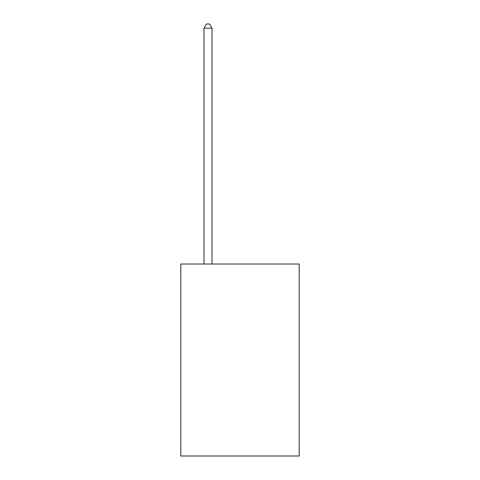 <?xml version="1.0" encoding="UTF-8"?>
<svg xmlns="http://www.w3.org/2000/svg" width="480" height="480" viewBox="0 0 480 480"><rect width="100%" height="100%" fill="white"/><g stroke="black" fill="none" stroke-linecap="round" stroke-linejoin="round"><path stroke-width="0.72" d="M299.19 264.03L299.19 456L180.81 456L180.81 264.03L299.19 264.03M212.004 264.03L212.004 28.158L204.006 28.158L204.006 264.03M204.006 28.158L206.406 24L209.604 24L212.004 28.158"/></g></svg>
